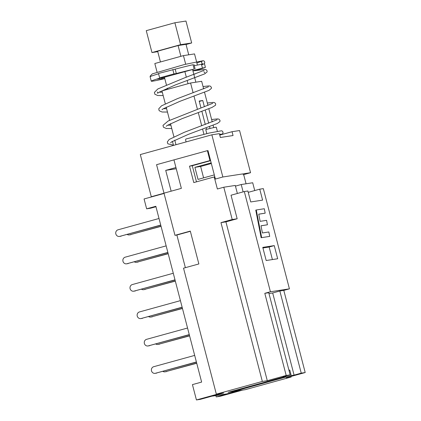 <?xml version="1.0" encoding="UTF-8"?>
<svg xmlns="http://www.w3.org/2000/svg" width="421" height="421" viewBox="0 0 421 421"><rect width="100%" height="100%" fill="white"/><g stroke="black" fill="none" stroke-linecap="round" stroke-linejoin="round"><path stroke-width="0.63" d="M196.728 363.255L165.327 371.754A3.4 3.179 81.2 0 1 162.901 371.385M164.985 371.827L166.374 371.611A3.4 3.179 -98.8 0 0 166.711 371.538M196.686 363.097L165.327 371.754M196.439 362.134L155.428 373.28A3.4 3.179 81.2 0 1 151.46 370.659A3.4 3.179 81.2 0 1 153.718 366.707L194.681 355.403M155.091 373.353L156.475 373.138A3.4 3.179 -98.8 0 0 156.812 373.064M196.397 361.976L155.428 373.28M189.597 335.874L158.191 344.373A3.4 3.179 81.2 0 1 155.77 344.004M157.854 344.441L159.238 344.231A3.4 3.179 -98.8 0 0 159.58 344.157M189.555 335.716L158.191 344.373M189.303 334.748L148.292 345.899A3.4 3.179 81.2 0 1 144.329 343.278A3.4 3.179 81.2 0 1 146.582 339.326L187.55 328.022M147.955 345.967L149.344 345.757A3.4 3.179 -98.8 0 0 149.681 345.683M189.261 334.595L148.292 345.899M182.461 308.493L151.06 316.987A3.4 3.179 81.2 0 1 148.634 316.624M150.723 317.06L152.107 316.845A3.4 3.179 -98.8 0 0 152.444 316.776M182.425 308.335L151.06 316.987M182.172 307.367L141.161 318.513A3.4 3.179 81.2 0 1 137.199 315.897A3.4 3.179 81.2 0 1 139.451 311.945L180.42 300.636M140.825 318.586L142.209 318.376A3.4 3.179 -98.8 0 0 142.545 318.302M182.13 307.209L141.161 318.513M175.331 281.107L143.929 289.606A3.4 3.179 81.2 0 1 141.503 289.238M143.587 289.68L144.977 289.464A3.4 3.179 -98.8 0 0 145.313 289.39M175.289 280.949L143.929 289.606M175.036 279.986L134.031 291.132A3.4 3.179 81.2 0 1 130.063 288.511A3.4 3.179 81.2 0 1 132.315 284.559L173.284 273.255M133.694 291.206L135.078 290.99A3.4 3.179 -98.8 0 0 135.415 290.922M174.999 279.828L134.031 291.132M168.2 253.726L136.793 262.225A3.4 3.179 81.2 0 1 134.373 261.857M136.457 262.294L137.841 262.083A3.4 3.179 -98.8 0 0 138.183 262.009M168.158 253.568L136.793 262.225M167.905 252.605L126.895 263.751A3.4 3.179 81.2 0 1 122.932 261.131A3.4 3.179 81.2 0 1 125.184 257.178L166.153 245.875M126.558 263.825L127.942 263.609A3.4 3.179 -98.8 0 0 128.284 263.535M167.863 252.447L126.895 263.751M161.064 226.345L129.663 234.839A3.4 3.179 81.2 0 1 127.237 234.476M129.326 234.913L130.71 234.702A3.4 3.179 -98.8 0 0 131.047 234.629M161.027 226.188L129.663 234.839M160.775 225.219L119.764 236.37A3.4 3.179 81.2 0 1 115.801 233.75A3.4 3.179 81.2 0 1 118.054 229.798L159.022 218.494M119.427 236.439L120.811 236.228A3.4 3.179 -98.8 0 0 121.148 236.155M160.733 225.061L119.764 236.37M176.257 168.747L165.721 170.368L175.941 167.547L173.947 159.88L181.362 188.361L163.985 193.155L174.973 235.323L190.303 231.092L198.865 263.951L183.53 268.182L216.341 394.14L262.336 381.447L220.967 222.63L232.213 219.53L223.798 187.219L217.368 188.992L214.231 176.941L193.786 182.582L189.508 166.153L210.542 160.422M165.721 170.368L171.142 191.181L163.985 193.155L156.57 164.679L207.379 150.655L209.947 160.512M229.866 391.809L235.807 390.888L240.917 389.478L234.976 390.399L229.866 391.809M216.22 396.898L220.183 396.287L242.67 390.083L238.707 390.693L216.22 396.898L215.878 395.582M196.428 399.95L200.385 399.34L222.872 393.135L218.915 393.746L196.428 399.95L192.434 384.615L201.633 382.079L155.838 206.285L146.64 208.821L144.071 198.965L164.064 193.45M146.64 208.821L150.602 208.211L155.959 206.732M254.726 190.555L252.7 182.761L241.217 184.53L235.455 186.119M237.365 193.465L235.276 185.445L223.798 187.219M243.685 174.61L246.075 183.782M291.095 376.427L291.237 376.99L286.291 377.753L305.199 372.538L301.241 373.148L294.084 375.122L272.687 292.974L268.977 293.548M216.341 394.14L223.667 393.014L212.421 396.114L226.672 393.914L237.918 390.814L245.243 389.683L291.237 376.99M214.821 176.852L214.231 176.941M241.217 184.53L243.127 191.876M258.741 214.157L260.146 221.346L266.577 220.351L267.44 224.777L261.004 225.772L262.409 232.96L268.84 231.966L269.703 236.391L261.662 237.633L256.273 209.979L264.314 208.737L265.177 213.163L258.741 214.157M261.02 225.83L267.44 224.777M261.662 237.633L269.703 236.391M261.152 237.77L255.763 210.121L256.273 209.979M258.757 214.215L265.177 213.163M272.687 292.974L279.844 291L301.241 373.148M285.785 376.064L285.87 376.39L283.001 376.832L290.153 374.858L268.756 292.711L264.798 293.321L270.419 291.769L244.317 191.55L247.88 191.002L250.732 201.954L262.609 200.122L259.757 189.166L263.32 188.619L289.427 288.838L270.419 291.769M294.084 375.122L291.216 375.564L289.79 370.085L288.948 370.217M291.216 375.564L233.466 391.498L228.119 392.325L285.87 376.39M290.153 374.858L286.196 375.469L264.798 293.321M262.336 381.447L267.288 380.684L286.196 375.469M279.844 291L283.801 290.39L305.199 372.538M267.288 380.684L225.919 221.867L220.967 222.63M283.801 290.39L289.427 288.838M225.919 221.867L237.16 218.767L232.213 219.53M237.16 218.767L231.029 195.218L244.317 191.55M248.232 192.35L259.757 189.166M272.408 259.562L269.14 247.016L262.925 247.974M274.25 245.606L277.676 258.752L266.193 260.52L262.767 247.38L274.25 245.606L269.14 247.016M217.347 131.273L216.294 127.237A11.472 0.442 165.4 0 0 205.748 129.526L206.811 133.615M211.179 162.859L194.891 167.353L198.033 179.404L214.315 174.91M210.605 160.669L192.276 165.727L189.508 166.153M196.475 181.84L192.276 165.727M211.347 163.511L200.633 166.469L203.601 177.867M200.633 166.469L194.891 167.353M185.377 267.672L176.873 235.029L174.973 235.323M176.873 235.029L190.36 231.308M288.974 370.312L289.79 370.085M219.757 135.094L232.05 131.705L233.05 135.536L220.383 137.488L219.383 133.657L211.858 134.815L222.846 176.988L215.394 179.041L207.974 150.565M243.106 174.768L250.558 172.71L239.575 130.542L232.05 131.705M153.27 196.423L151.292 196.728L140.309 154.56L211.858 134.815M164.006 193.223L151.292 196.728M222.846 176.988L250.558 172.71M203.648 88.91L201.664 81.29L190.576 83L161.959 90.899L165.311 103.776M166.184 107.134L169.605 120.264M170.479 123.621L173.899 136.757M174.778 140.114L175.978 144.719M200.996 107.986L199.186 101.04L202.754 100.493L204.38 106.745M205.243 110.055L208.679 123.242M209.537 126.547L210.037 128.458M202.754 100.493L199.291 101.445M206.553 129.321L206.153 127.784M205.295 124.484L201.859 111.291M204.511 92.22L207.942 105.408M208.805 108.713L212.242 121.895M213.1 125.205L213.731 127.616M190.576 83L193.128 92.794M193.986 96.099L197.423 109.286M198.286 112.591L201.722 125.784M202.58 129.084L203.943 134.31M184.924 71.791L186.335 77.211M187.192 80.516L188.024 83.705M164.432 77.254L166.411 84.858M167.279 88.184L167.584 89.347M192.607 69.67L195.865 82.184M197.349 64.729L194.528 53.909L183.445 55.619L185.682 64.213M183.445 55.619L154.823 63.518L157.038 72.028M188.734 54.804L186.003 44.326L178.088 45.552L180.893 56.325M178.088 45.552L157.643 51.194L160.448 61.966M157.77 51.667L151.97 52.562L180.593 44.668L191.676 42.958L186.05 44.51M151.97 52.562L146.266 30.659L174.883 22.76L180.593 44.668M174.883 22.76L185.971 21.05L191.676 42.958M186.235 141.888C185.561 140.54 185.445 139.583 185.887 139.014L209.279 133.031L221.593 130.773L222.656 131.341L223.083 132.815L222.546 133.81L220.046 135.015M192.865 70.66L205.348 67.365A28.318 1.089 -14.6 0 1 195.802 70.47M164.79 78.627A28.318 1.089 -14.6 0 1 151.271 81.185A28.318 1.089 -14.6 0 1 162.011 77.485L159.638 77.853L173.947 73.907L176.325 73.538A28.318 1.089 -14.6 0 1 194.155 69.091L161.49 78.064L164.522 77.596M194.155 69.091L193.018 64.713A28.318 1.089 165.4 0 0 175.183 69.155L158.496 73.47L159.638 77.853M176.325 73.538L175.183 69.155M173.947 73.907L172.81 69.523M158.58 73.786A28.318 1.089 165.4 0 0 150.129 76.801L151.271 81.185M202.422 68.023L201.427 64.208M173.494 145.403L172.442 141.372M196.886 62.961L202.08 61.145L201.496 62.84L202.833 64.034L194.265 65.671M203.827 71.744L204.848 72.822M195.065 74.022L193.792 74.228M164.769 78.548L156.517 79.148M150.144 76.748L150.181 76.09L152.339 73.859L184.287 64.56L203.296 60.671L204.448 61.313L204.801 62.813L204.296 63.697L201.627 64.981M157.322 91.946L157.68 93.283L158.806 92.357L175.589 84.842L204.617 73.917L207.048 72.007L207.111 70.881L206.085 69.675L204.695 69.412L192.934 70.923M163.169 95.562L157.696 95.509L154.854 94.236L154.433 92.352L157.822 88.968L184.382 77.927L204.18 70.312M161.98 109.755L163.048 108.881L179.83 101.356L208.99 90.373L211.368 88.442L211.41 87.373L210.379 86.168L208.99 85.91L203.027 86.521M162.295 92.204L159.012 92.22M167.469 112.054L162.043 112.007L159.164 110.712L158.738 108.818L161.496 105.839L177.415 98.646L208.49 86.794M166.248 126.289L167.374 125.363L182.051 118.659L211.942 107.46L215.505 105.261L215.699 103.861L214.673 102.656L213.31 102.398L207.321 103.019M166.595 108.697L163.301 108.718M171.763 128.552L166.295 128.489L163.427 127.205L163.006 125.342L168.205 120.969L212.763 103.298M170.568 142.766L171.705 141.835L188.466 134.325L217.425 123.432L219.925 121.543L220.015 120.364L218.988 119.159L217.599 118.896L211.616 119.511M170.889 125.195L167.621 125.205M221.088 134.131L219.557 134.325M217.099 119.774L184.172 132.357L169.174 139.462L167.295 141.982L167.847 143.829L173.426 145.14M171.9 141.709L172.536 141.735M195.112 68.918L193.97 64.539M205.406 67.328L204.422 63.56"/></g></svg>
